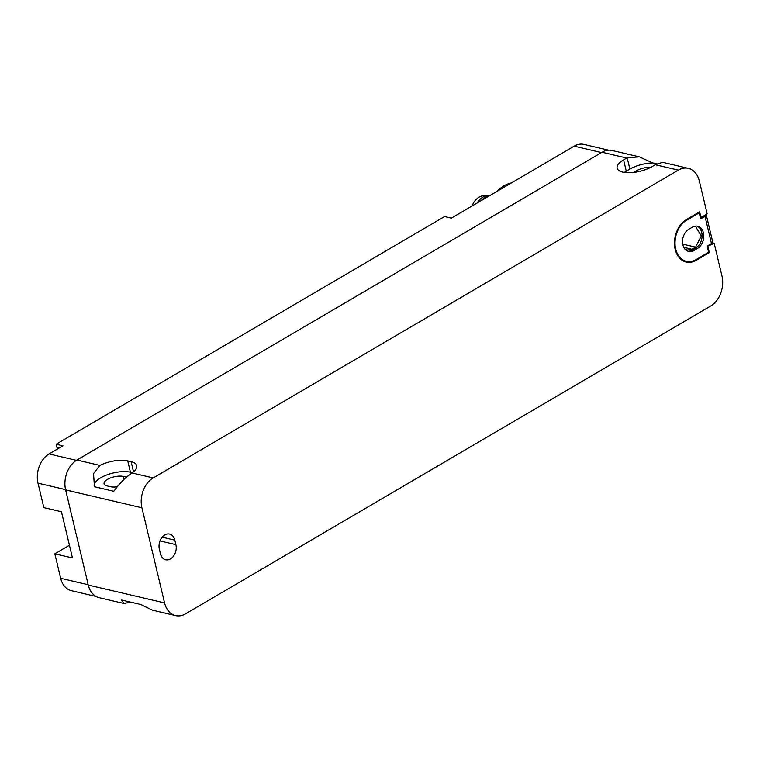 <?xml version="1.0" encoding="UTF-8"?>
<svg xmlns="http://www.w3.org/2000/svg" width="760" height="760" viewBox="0 0 760 760"><rect width="100%" height="100%" fill="white"/><g stroke="black" fill="none" stroke-linecap="round" stroke-linejoin="round"><path stroke-width="1.14" d="M96.016 596.438L71.412 590.672A22.258 16.15 -76.8 0 1 60.667 578.274L54.834 553.812L68.865 545.594A22.762 16.511 -76.8 0 0 69.436 545.243M54.834 553.812L72.466 557.944L61.455 511.746L43.824 507.613L38 483.151A22.258 16.15 -76.8 0 1 49.077 453.938L62.966 445.797L56.192 444.21L56.943 447.383L59.318 447.934M56.192 444.21L444.59 216.524L451.373 218.12L574.142 146.148A22.258 16.15 -76.8 0 1 583.965 144.409L608.57 150.166M471.979 206.036A16.444 11.922 -76.8 0 1 483.854 195.643L488.129 195.405A17.679 12.825 103.2 0 0 477.128 203.015M489.991 195.482A17.679 12.825 103.2 0 0 488.129 195.405M481.166 200.649A17.679 12.825 -76.8 0 1 489.183 195.947M57.883 447.602L58.9 448.181M57.465 447.849L57.712 448.884M687.809 251.218A11.884 8.626 -76.8 0 0 692.198 250.154L695.789 248.045L697.49 248.444L693.889 250.553A11.884 8.626 -76.8 0 1 688.645 251.474A11.884 8.626 -76.8 0 1 682.537 241.471A11.884 8.626 -76.8 0 1 688.817 229.254L692.417 227.155A11.884 8.626 -76.8 0 1 697.661 226.223A11.884 8.626 -76.8 0 1 703.779 236.227A11.884 8.626 -76.8 0 1 697.49 248.444M696.806 226.081A11.884 8.626 -76.8 0 1 702.069 236.427A11.884 8.626 -76.8 0 1 695.789 248.045M711.493 243.58L705.024 216.41L701.423 218.509A1.016 0.731 103.2 0 1 700.492 218.025L699.247 212.819L686.66 220.2A22.012 15.96 103.2 0 0 675.022 242.801A22.012 15.96 103.2 0 0 686.337 261.335A22.012 15.96 103.2 0 0 696.046 259.606L708.633 252.234L707.399 247.019L707.902 245.689L711.493 243.58A4.047 1.586 -13.4 0 0 712.718 242.012L706.249 214.833A4.047 1.586 -13.4 0 0 706.059 214.51M705.024 216.41A4.047 1.586 -13.4 0 0 706.249 214.833M682.755 244.131L695.581 247.133L701.328 235.97L695.732 226.812L693.053 226.812M695.581 247.133L691.98 249.242L687.183 250.097L684.769 248.9M497.106 191.311A36.679 26.61 -76.8 0 1 511.404 182.923M699.247 212.819L698.307 212.6M680.675 259.179A22.012 15.96 103.2 0 0 684.646 260.937L686.337 261.335M650.436 167.504A11.2 4.38 -13.4 0 0 636.652 170.677L633.697 172.416M656.849 163.894L652.783 162.944A21.318 8.331 -13.4 0 0 629.878 169.09L626.278 171.2A21.318 8.331 -13.4 0 0 624.378 172.416M626.278 171.2L623.58 159.866A21.318 8.331 -13.4 0 0 617.13 168.159A21.318 8.331 -13.4 0 0 630.515 172.672A21.318 8.331 -13.4 0 0 652.165 166.564L655.756 164.464L662.739 162.336L688.341 168.34A22.762 16.511 -76.8 0 1 699.333 181.023L707.161 213.864L700.435 217.787M132.335 472.644L130.425 472.197A21.498 8.407 166.6 0 0 106.885 474.895A21.498 8.407 166.6 0 0 94.164 485.801M712.395 242.886L714.172 243.304L722 276.146A22.762 16.511 -76.8 0 1 710.676 306.014L185.611 613.814A22.762 16.511 -76.8 0 1 175.56 615.591A22.762 16.511 -76.8 0 1 164.568 602.908L141.901 507.784A22.762 16.511 -76.8 0 1 153.235 477.916L131.936 472.929A21.498 8.407 166.6 0 0 136.743 465.642A21.498 8.407 166.6 0 0 131.119 461.671L127.727 460.873L130.425 472.197M127.727 460.873A21.498 8.407 166.6 0 0 99.93 465.424L93.565 473.556L94.42 486.723L113.848 491.273C118.959 483.987 124.991 477.869 131.936 472.929M126.521 477.185L123.234 476.416A11.381 4.446 -13.4 0 0 110.561 477.926A11.381 4.446 -13.4 0 0 104.063 483.797A11.381 4.446 -13.4 0 0 107.046 485.897L110.438 486.694A11.381 4.446 -13.4 0 0 117.201 486.742M685.32 261.839A22.762 16.511 103.2 0 0 690.669 261.526M652.783 162.944L639.359 156.864L627.181 157.766A22.762 16.511 -76.8 0 0 626.706 158.032L602.005 152.247A22.762 16.511 -76.8 0 1 612.056 150.47L639.359 156.864M623.58 159.866L626.706 158.032M175.892 544.644A10.877 7.894 -76.8 0 1 173.812 555.693A10.877 7.894 -76.8 0 1 165.68 559.769A10.877 7.894 -76.8 0 1 160.427 553.717L159.353 549.186A10.877 7.894 -76.8 0 1 161.434 538.137A10.877 7.894 -76.8 0 1 169.566 534.061A10.877 7.894 -76.8 0 1 174.819 540.122L175.892 544.644L159.989 540.92M130.606 602.129L123.956 603.506L99.265 597.721A22.762 16.511 -76.8 0 1 88.274 585.038L65.616 489.915A22.762 16.511 -76.8 0 1 76.94 460.037L602.005 152.247M153.235 477.916L678.3 170.116A22.762 16.511 -76.8 0 1 688.341 168.34M714.172 243.304L707.417 246.373M710.609 244.102L711.55 244.33M708.396 252.367L709.336 252.595L707.883 246.477M709.336 252.595L696.217 260.291L695.229 260.062M701.081 217.939L699.628 211.821L686.498 219.516A22.762 16.511 103.2 0 0 674.462 242.896A22.762 16.511 103.2 0 0 686.166 262.067A22.762 16.511 103.2 0 0 696.217 260.291M175.56 615.591L152.57 610.204L140.828 604.523L121.4 599.972L123.956 603.506M692.198 250.154L693.889 250.553M683.791 247.323L691.98 249.242M69.559 545.756L68.865 545.594M700.615 218.32L701.423 218.509M685.748 219.982L686.66 220.2M636.652 170.677L636.956 171.921M131.119 461.671L133.513 471.732M629.878 169.09L627.181 157.766M123.966 479.503L123.234 476.416M88.198 584.725L60.667 578.274M38 483.151L65.54 489.601M76.437 460.351L49.077 453.938M574.142 146.148L601.483 152.551M174.819 540.122L162.165 537.158M99.93 465.424L76.94 460.037M678.3 170.116L655.291 164.73M141.901 507.784L65.616 489.915M164.568 602.908L88.274 585.038"/></g></svg>
